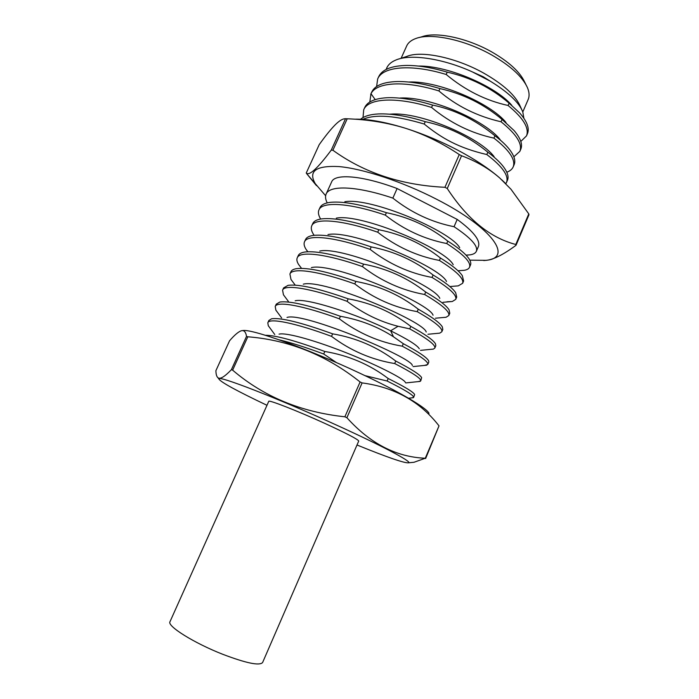 <?xml version="1.0" encoding="UTF-8"?>
<svg xmlns="http://www.w3.org/2000/svg" width="699" height="699" viewBox="0 0 699 699"><rect width="100%" height="100%" fill="white"/><g stroke="black" fill="none" stroke-linecap="round" stroke-linejoin="round"><path stroke-width="1.05" d="M357.006 444.992C387.692 457.478 404.922 463.411 408.697 462.79C411.694 461.576 382.266 445.901 337.731 425.647C277.389 398.037 215.79 374.28 218.979 379.12L217.948 377.731C216.664 376.682 215.982 374.332 215.895 370.688L229.552 340.789C234.471 335.092 238.359 331.772 241.207 330.81C243.977 329.972 245.751 331.833 246.529 336.394L247.804 336.787L232.636 370.147L231.378 369.701C224.562 376.805 220.089 379.487 217.948 377.731M266.974 405.289C237.066 391.047 221.067 382.327 218.979 379.12M324.546 423.262C346.555 433.389 357.949 439.313 358.727 441.034L262.597 662.538C259.547 665.955 246.336 663.229 222.964 654.378C194.06 643.106 166.764 625.963 169.997 621.699L268.748 401.348C268.302 399.505 297.18 410.767 324.546 423.262M409.133 462.747L414.07 462.257L425.28 458.238C396.342 457.085 370.217 443.585 346.905 417.722L344.878 416.796C300.946 412.139 263.532 396.595 232.636 370.147M425.63 458.527L439.016 425.866C420.16 401.558 394.533 387.237 362.108 382.903L346.905 417.722M439.016 425.866L425.28 458.238M483.752 260.552L486.95 260.273C494.289 259.207 503.97 254.218 516.011 245.288L528.968 214.759L528.785 213.894L515.801 244.484C490.139 237.809 467.281 219.145 447.255 188.503L444.94 187.297C401.462 185.226 364.118 172.871 332.899 150.241L331.247 150.119C317.495 168.511 309.159 176.139 306.249 173.011L319.207 144.649C325.419 135.929 330.714 129.367 335.074 124.955C338.604 121.408 341.566 119.38 343.987 118.874L345.524 118.716L331.247 150.119M528.785 213.894L511.004 189.28L499.811 178.053C489.073 168.651 476.316 161.216 461.558 155.755L447.255 188.503M246.529 336.394L231.378 369.701M362.108 382.903L360.099 381.969L344.878 416.796M325.62 195.737L306.782 173.789L316.053 185.13M360.099 381.969C326.319 355.066 288.888 340.002 247.804 336.787M242.527 330.618C250.749 328.338 308.224 348.818 360.535 373.537C399.409 391.728 426.94 408.076 429.029 413.362M265.437 335.293C275.511 335.24 295.301 340.64 324.817 351.475L323.689 354.009C305.812 347.368 290.976 342.641 279.181 339.828M476.36 251.299L478.378 246.598C480.659 240.526 473.599 231.465 457.198 219.416L454.044 226.703C470.811 237.852 478.256 246.048 476.36 251.299C475.556 253.125 473.468 254.305 470.104 254.847L466.05 255.17M469.51 267.263L470.497 264.973C471.205 263.348 470.628 261.173 468.758 258.438C465.359 253.606 458.369 247.839 447.788 241.12L446.74 243.532C463.717 254.506 471.309 262.413 469.51 267.263C468.837 268.8 467.081 269.814 464.241 270.303L459.785 270.618M462.633 283.287L463.62 280.989L462.319 275.659C459.191 270.985 451.904 265.104 440.457 258.027L439.409 260.447C456.421 271.098 464.162 278.718 462.633 283.287L458.264 285.865L454.49 286.171M455.722 299.382L456.709 297.075L455.678 292.689C452.585 288.067 445.062 282.178 433.092 275.004L432.034 277.433C449.308 287.944 457.207 295.258 455.722 299.382L452.288 301.505L446.993 301.767M448.784 315.546L449.78 313.231L449.029 309.771C446.355 305.489 438.57 299.591 425.7 292.06L424.634 294.497C441.951 304.694 449.999 311.71 448.784 315.546L446.049 317.276L442.677 317.556M441.812 331.78L442.817 329.456L442.327 326.852C439.811 322.737 431.79 316.848 418.264 309.194L417.198 311.64C434.743 321.662 442.948 328.373 441.812 331.78L439.741 333.143L436.936 333.406M434.813 348.085L435.818 345.752L435.486 343.803C433.363 340.09 425.132 334.288 410.802 326.398L409.728 328.871C427.43 338.657 435.792 345.061 434.813 348.085L433.363 349.107L430.636 349.36M427.788 364.467L428.793 362.117L428.627 360.789C426.871 357.469 418.43 351.763 403.306 343.69L402.231 346.171C420.055 355.695 428.574 361.794 427.788 364.467L424.459 365.42M420.728 380.911L421.646 377.67C420.178 374.743 411.554 369.212 395.765 361.06L394.69 363.55C412.725 372.873 421.401 378.657 420.728 380.911L418.282 381.602M411.676 397.88L413.633 397.434C414.114 395.547 405.28 390.068 387.115 381.016L364.974 375.634M324.817 351.475C348.504 355.442 369.64 364.45 388.198 378.517C404.904 386.862 413.721 392.226 414.647 394.603L413.633 397.434M388.198 378.517L387.115 381.016M336.56 362.667L323.689 354.009M327.246 202.885C325.437 199.425 325.07 196.48 326.127 194.06L331.641 181.88C334.707 173.326 362.493 175.484 397.111 188.529L457.198 219.416M454.044 226.703C431.746 222.273 411.344 212.749 392.855 198.114L397.111 188.529M446.74 243.532C424.354 239.189 403.873 229.718 385.315 215.117L386.39 212.688C409.326 217.31 429.789 226.791 447.788 241.12M439.409 260.447C416.936 256.183 396.377 246.764 377.731 232.199L378.814 229.753C401.838 234.296 422.388 243.715 440.457 258.027M432.034 277.433C409.465 273.239 388.827 263.881 370.121 249.36L371.213 246.904C394.332 251.369 414.961 260.736 433.092 275.004M424.634 294.497C401.977 290.391 381.252 281.085 362.475 266.599L363.567 264.126C386.774 268.503 407.482 277.818 425.7 292.06M417.198 311.64C394.463 307.621 373.659 298.377 354.786 283.916L355.887 281.435C379.19 285.734 399.985 294.987 418.264 309.194M409.728 328.871L398.072 326.284C379.81 321.662 362.807 313.344 347.071 301.313L348.172 298.822C371.58 303.043 392.462 312.235 410.802 326.398M402.231 346.171C379.295 342.309 358.325 333.187 339.312 318.796L340.422 316.298C359.985 319.758 377.678 326.599 393.493 336.804L403.306 343.69M394.69 363.55C371.667 359.775 350.61 350.706 331.518 336.359L332.637 333.842C356.237 337.897 377.277 346.966 395.765 361.06M419.304 348.801C417.373 345.341 407.814 339.33 390.627 330.793C357.512 314.367 306.695 297.687 295.17 300.78M412.323 365.542C413.022 357.94 303.165 311.614 287.001 317.451M405.298 382.336C404.634 379.374 380.326 366.468 348.853 353.808C317.407 341.138 286.677 332.235 279.041 334.131M340.422 316.298C310.076 305.48 289.893 300.719 279.871 302.029L276.271 304.135L275.214 306.459C277.206 300.71 304.03 305.9 339.312 318.796M332.637 333.842C301.208 322.484 280.849 317.46 271.57 318.788L268.87 320.465L267.813 322.798C269.202 317.591 296.061 323.218 331.518 336.359M270.05 328.119L268.285 325.717L267.813 322.798M277.992 313.003L275.869 310.173L275.214 306.468M285.62 297.695L283.445 294.777L282.579 290.199C284.379 283.908 311.885 288.547 347.071 301.313M307.761 251.736L306.162 249.517C304.17 246.38 303.611 243.82 304.493 241.81C307.237 234.078 334.769 236.944 370.121 249.36M439.82 298.359C434.813 285.017 342.807 245.751 319.74 251.063M433.065 315.223C429.57 303.156 332.829 261.994 311.378 267.612M426.207 331.999C424.022 321.313 323.235 278.534 303.27 284.17M293.563 282.894L291.002 279.504L289.919 273.999C292.357 267.236 319.443 271.264 354.786 283.916M301.19 267.883L298.656 264.554C296.944 261.863 296.463 259.635 297.224 257.87C299.539 250.53 327.586 254.2 362.475 266.599M386.39 212.688C362.012 204.597 343.445 201.137 330.688 202.299C324.886 202.981 321.313 204.755 319.976 207.638L318.945 209.91C322.003 201.19 350.059 202.981 385.315 215.117M378.814 229.753C353.362 221.207 334.384 217.572 321.881 218.848C316.927 219.512 313.895 221.076 312.768 223.549L311.737 225.829C314.655 217.459 342.903 220.098 377.731 232.199M371.213 246.904C344.869 237.948 325.585 234.121 313.353 235.406C309.124 236.017 306.52 237.389 305.533 239.53L304.493 241.81M459.724 247.743C450.951 231.36 371.396 197.17 344.843 201.723M453.205 264.703C445.787 249.22 361.724 213.169 336.289 218.14M446.521 281.496C440.16 266.992 352.287 229.429 327.988 234.576M326.127 194.06C329.718 184.711 357.818 186.249 392.855 198.114M320.631 219.032C318.447 215.379 317.879 212.339 318.945 209.91M314.122 235.31L313.807 234.847C311.413 231.238 310.723 228.224 311.737 225.829M363.567 264.126C336.167 254.716 316.621 250.67 304.921 252.007C301.304 252.566 299.085 253.754 298.263 255.572L297.224 257.87M355.887 281.435C327.482 271.553 307.639 267.298 296.367 268.669C293.458 269.167 291.658 270.172 290.959 271.693L289.919 273.999M348.172 298.822C318.744 288.46 298.718 283.96 288.093 285.332L283.628 287.874L282.579 290.199M469.815 260.159L485.753 260.343C513.389 258.307 493.407 228.241 436.753 199.329C402.886 181.819 363.069 168.677 338.901 166.572C314.733 165.392 307.28 171.771 316.525 185.698M516.011 245.288L515.801 244.484M345.524 118.716L347.202 118.786L332.899 150.241M306.782 173.789L306.249 173.011M461.558 155.755L459.26 154.54L444.94 187.297M459.26 154.54C441.637 142.841 423.821 134.112 405.796 128.371C387.683 122.744 368.146 119.546 347.202 118.786M354.489 119.188C367.648 118.874 384.319 121.801 404.511 127.969M407.08 128.782C424.538 134.435 441.611 141.652 458.291 150.442C474.438 159.057 487.771 167.821 498.3 176.742M505.901 183.793L501.838 179.87M519.855 151.36L520.807 149.149C522.817 144.448 520.598 138.271 514.141 130.608L502.031 119.433L501.026 121.766C516.43 134.156 522.712 144.02 519.855 151.36L513.861 156.803M513.188 166.895L514.141 164.667C515.914 160.455 514.018 154.951 508.444 148.171C505.176 144.265 500.676 140.132 494.944 135.781L493.931 138.122C509.414 150.215 515.827 159.809 513.188 166.895C512.184 169.219 510.052 170.993 506.81 172.216M506.495 182.491L507.457 180.255C509.038 176.594 507.422 171.727 502.598 165.654C499.121 161.39 494.193 156.899 487.832 152.199L486.81 154.549C502.52 166.537 509.082 175.851 506.495 182.491L505.814 183.715M501.026 121.766C477.295 116.349 456.578 106.073 438.893 90.931L439.933 88.581C463.227 93.849 483.935 104.134 502.031 119.433M493.931 138.122C471.047 133.186 450.261 122.963 431.563 107.445L432.611 105.086C454.726 109.612 475.503 119.844 494.944 135.781M486.81 154.549C458.623 147.961 441.742 138.288 424.197 124.038L425.245 121.661C448.286 126.571 469.143 136.751 487.832 152.199M472.367 71.901L490.305 81.198L483.201 76.759L472.367 71.901C443.568 58.742 411.161 53.692 396.289 59.861C390.846 62.019 387.482 65.208 386.206 69.411M377.652 78.978L378.648 76.794C382.082 69.498 391.519 65.706 406.967 65.426C418.762 65.435 432.183 67.672 447.229 72.146C470.366 77.362 490.986 87.707 509.09 103.164L508.086 105.479C485.796 100.612 465.158 90.276 446.189 74.487C411.51 63.845 382.624 66.344 377.652 78.978L376.604 86.545M447.229 72.146L446.189 74.487M490.305 81.198C508.199 92.189 519.025 102.438 522.8 111.954L523.874 118.253M511.712 105.226C495.993 86.545 447.937 65.47 418.526 66.064M505.98 122.439C490.733 103.435 438.762 80.735 409.081 82.01M500.117 139.59C485.499 120.49 429.859 96.209 400.029 98.026M369.806 102.019L371.003 93.718C376.516 82.045 404.782 80.359 438.893 90.931M520.816 141.434L526.496 135.894C529.493 128.223 523.35 118.087 508.086 105.479M521.672 109.446L520.362 106.545C515.696 95.518 503.385 84.326 483.437 72.958C455.687 57.432 420.999 50.311 406.757 56.444L399.365 58.856M439.933 88.581C424.005 83.758 409.841 81.407 397.443 81.53C383.384 81.949 374.804 85.488 371.693 92.146L370.697 94.339M432.611 105.086C415.302 99.826 400.422 97.362 387.962 97.694C375.721 98.218 368.067 101.303 365 106.956L363.707 109.769C368.286 97.912 397.163 96.645 431.563 107.445M509.09 103.164L519.68 112.958C527.09 121.443 529.676 128.354 527.439 133.684L526.496 135.894M363.008 117.572L363.707 109.769M425.245 121.661C406.993 116.025 391.396 113.448 378.447 113.937C370.234 114.356 364.284 116.13 360.597 119.258M362.825 119.38C375.083 113.954 395.547 115.51 424.197 124.038M494.123 156.681C480.204 137.598 420.676 111.7 390.942 114.112L389.561 114.19M401.121 58.279L406.696 45.924C408.207 42.595 411.327 40.096 416.054 38.428C431.117 32.739 464.678 39.703 491.406 54.793C510.314 65.636 522.31 76.549 527.396 87.532C529.353 92.154 529.606 96.139 528.164 99.494L522.8 111.945M419.112 37.563L421.925 36.759C435.975 31.472 466.88 37.877 491.458 51.77C508.855 61.757 519.925 71.857 524.669 82.071L525.98 84.693M398.072 326.284L390.627 330.793L393.493 336.804M371.003 93.718L375.206 99.608M408.697 462.79L414.07 462.257M288.338 301.348L283.445 294.777M413.109 366.582L426.774 365.184M281.627 317.923L275.887 310.155M405.735 382.921L420.116 381.409M274.768 334.533L268.285 325.717M408.504 398.22L413.31 397.705M446.049 317.25L435.451 318.211M306.179 249.508L307.875 251.736M452.288 301.496L442.983 302.3M301.505 268.311L298.665 264.545M427.963 334.262L439.741 333.143M295.004 284.825L291.02 279.495M420.518 350.365L433.354 349.089M470.104 254.847L466.015 255.135M458.203 270.74L464.241 270.286M450.593 286.485L458.264 285.865M314.192 235.31L313.825 234.838M485.753 260.343L486.95 260.273"/></g></svg>
